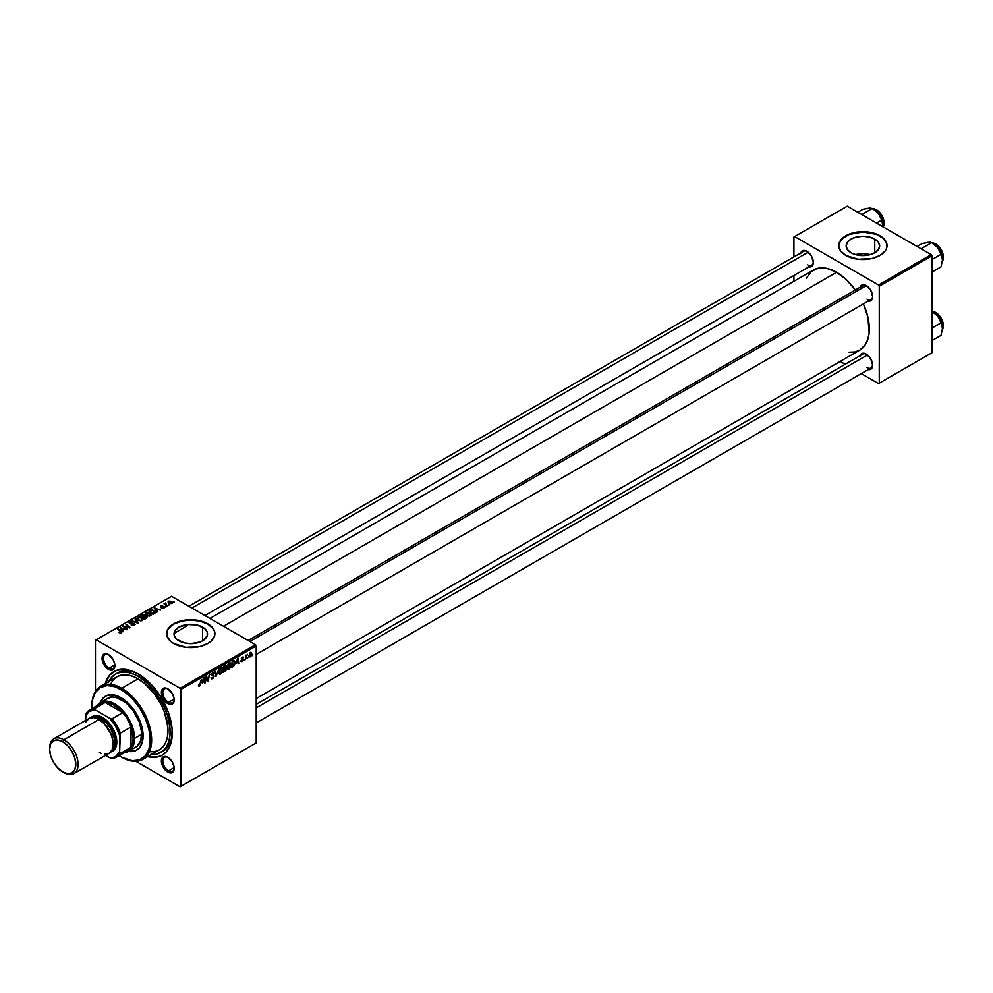 <?xml version="1.0" encoding="UTF-8"?>
<svg xmlns="http://www.w3.org/2000/svg" width="993" height="993" viewBox="0 0 993 993"><rect width="100%" height="100%" fill="white"/><g stroke="black" fill="none" stroke-linecap="round" stroke-linejoin="round"><path stroke-width="1.49" d="M870.216 254.63A16.757 9.669 0 0 0 855.594 254.63L862.905 253.662L870.216 254.63M874.759 239.09L874.759 252.768L869.322 254.866L862.905 255.598L856.487 254.866L851.051 252.768A16.757 9.669 180 0 1 846.148 245.929A16.757 9.669 180 0 1 856.487 236.992A16.757 9.669 180 0 1 874.759 239.09L878.383 242.218L879.661 245.929L878.383 249.628L874.759 252.768L874.759 239.09A16.757 9.669 180 0 1 879.661 245.929A16.757 9.669 180 0 1 869.322 254.866A16.757 9.669 180 0 1 851.051 252.768L847.426 249.628L846.148 245.929L847.426 242.218L851.051 239.09L856.487 236.992L862.905 236.247L869.322 236.992L874.759 239.09M887.047 245.755A24.142 13.939 0 0 0 879.972 236.073L879.972 235.738A24.142 13.939 180 0 1 887.047 245.594A24.142 13.939 180 0 1 872.139 258.478A24.142 13.939 180 0 1 845.837 255.449L858.2 259.272L872.139 258.478L879.972 255.449L885.21 250.931L886.588 248.312L886.588 242.875L882.976 237.848L879.972 235.738L872.139 232.722L862.905 231.654L853.67 232.722L845.837 235.738L842.834 237.848L839.234 242.875L838.762 245.594L840.599 250.931L845.837 255.449A24.142 13.939 180 0 1 838.762 245.594A24.142 13.939 180 0 1 853.67 232.722A24.142 13.939 180 0 1 879.972 235.738L879.972 236.073A24.142 13.939 0 0 0 853.794 233.02A24.142 13.939 0 0 0 838.762 245.755M178.914 640.82A16.757 9.669 180 0 1 174.011 633.981A16.757 9.669 180 0 1 184.35 625.044A16.757 9.669 180 0 1 202.609 627.142L202.609 640.82L200.077 642.024L190.768 643.663L184.35 642.918L176.828 639.355L174.334 635.868L174.011 633.981L175.277 630.282L178.914 627.142L187.491 624.498L197.173 625.044L204.695 628.606L207.202 632.094L207.202 635.868L202.609 640.82L202.609 627.142A16.757 9.669 180 0 1 207.525 633.981A16.757 9.669 180 0 1 197.173 642.918A16.757 9.669 180 0 1 178.914 640.82M214.898 633.819A24.142 13.939 0 0 0 207.835 624.125L207.835 623.803A24.142 13.939 180 0 1 214.91 633.658A24.142 13.939 180 0 1 200.003 646.53A24.142 13.939 180 0 1 173.688 643.514L186.051 647.324L200.003 646.53L207.835 643.514L210.839 641.404L214.438 636.376L214.438 630.94L210.839 625.913L204.173 622.065L200.003 620.774L190.768 619.719L181.52 620.774L173.688 623.803L168.462 628.321L167.085 630.94L167.085 636.376L170.697 641.404L173.688 643.514A24.142 13.939 180 0 1 166.625 633.658A24.142 13.939 180 0 1 181.52 620.774A24.142 13.939 180 0 1 207.835 623.803L207.835 624.125A24.142 13.939 0 0 0 181.657 621.072A24.142 13.939 0 0 0 166.625 633.819M168.152 757.522A8.043 4.642 -120 0 0 162.815 761.197A8.043 4.642 -120 0 0 168.5 770.853L167.792 772.082A9.049 5.226 60 0 1 161.387 760.998A9.049 5.226 60 0 1 167.792 757.299L165.347 756.443L162.467 757.51L161.511 759.62L161.871 764.101L166.539 771.226L171.342 772.889L173.701 770.94L174.073 766.869L172.323 762.078L167.792 757.299A9.049 5.226 60 0 1 174.197 768.383A9.049 5.226 60 0 1 167.792 772.082L168.5 770.853A8.043 4.642 60 0 1 163.249 763.766A8.043 4.642 60 0 1 164.478 757.311A8.043 4.642 60 0 1 168.152 757.522M108.833 654.784A8.043 4.642 -120 0 0 103.495 658.458A8.043 4.642 -120 0 0 109.18 668.103L108.473 669.344A9.049 5.226 60 0 1 102.068 658.247A9.049 5.226 60 0 1 108.473 654.561L106.028 653.704L103.148 654.772L102.068 658.247L102.552 661.363L107.219 668.475L112.023 670.151L114.381 668.19L114.754 664.131L113.003 659.34L108.473 654.561A9.049 5.226 60 0 1 114.878 665.645A9.049 5.226 60 0 1 108.473 669.344L109.18 668.103A8.043 4.642 60 0 1 103.93 661.015A8.043 4.642 60 0 1 105.159 654.573A8.043 4.642 60 0 1 108.833 654.784M168.152 689.03A8.043 4.642 -120 0 0 162.815 692.704A8.043 4.642 -120 0 0 168.5 702.349L167.792 703.59A9.049 5.226 60 0 1 161.387 692.493A9.049 5.226 60 0 1 167.792 688.807L165.347 687.95L162.467 689.018L161.387 692.493L161.871 695.609L166.539 702.721L171.342 704.397L173.701 702.436L174.073 698.377L172.323 693.586L167.792 688.807A9.049 5.226 60 0 1 174.197 699.891A9.049 5.226 60 0 1 167.792 703.59L168.5 702.349A8.043 4.642 60 0 1 163.249 695.261A8.043 4.642 60 0 1 164.478 688.819A8.043 4.642 60 0 1 168.152 689.03M114.84 664.838L109.18 668.103L114.84 664.838M174.16 767.589L168.5 770.853L174.16 767.589M174.16 699.084L168.5 702.349L174.16 699.084M248.151 640.51L862.942 285.562A8.043 4.642 60 0 1 866.616 285.773A8.043 4.642 -120 0 0 861.316 288.491M860.149 287.176A9.049 5.226 60 0 1 866.244 285.55L861.725 285.103L859.975 287.883M800.83 252.93A9.049 5.226 60 0 1 806.924 251.303L803.374 250.497L801.612 251.514L800.656 253.625M860.149 355.668A9.049 5.226 60 0 1 866.244 354.054L862.694 353.235L860.931 354.265L859.975 356.375M108.882 681.421A45.268 26.128 60 0 1 115.498 674.123L117.633 672.882A45.268 26.128 60 0 1 139.219 674.545A45.268 26.128 -120 0 0 116.591 673.552M105.32 683.482A48.285 27.878 60 0 1 138.126 673.899L131.473 670.809L125.068 669.356L116.466 670.337L109.739 675.029L105.32 683.482M209.933 618.44L813.453 269.997A46.274 26.712 -120 0 1 836.59 272.293L846.086 279.393L855.345 289.944A46.274 26.712 -120 0 0 836.59 272.293L223.487 626.26L836.59 272.293L827.095 268.433L818.418 268.16L811.293 271.499L806.366 278.164M849.114 352.205L854.762 351.981L859.727 350.144A46.274 26.712 -120 0 0 863.401 303.883L867.894 317.177L869.148 332.568L867.894 339.109L865.449 344.534L859.727 350.144L256.206 698.575M862.942 354.067A8.043 4.642 60 0 1 866.616 354.278M803.622 251.316A8.043 4.642 60 0 1 807.297 251.527M95.452 640.224L95.452 691.252L95.452 640.224L171.566 596.284L255.486 644.742L180.093 688.273L96.172 639.815L180.093 688.273L180.8 689.502L180.8 786.419L256.206 742.888L256.206 645.971L180.8 689.502L180.8 786.419L180.093 786.828L135.904 761.308L180.093 786.828L256.206 742.888L180.093 786.828L256.206 742.888L256.206 645.971L255.486 644.742L256.206 645.971L180.8 689.502L180.093 688.273L255.486 644.742L171.566 596.284L95.452 640.224M231.046 664.627L230.028 668.053L227.695 669.27L227.198 667.023L228.142 664.243L230.078 662.84L231.034 664.18L229.333 663.051L227.844 664.776L227.174 667.718L228.874 669.22L227.211 668.252L228.874 669.22L231.046 664.627L230.475 664.292L231.046 664.627M236.284 663.287L238.059 658.086L238.742 663.448L238.059 662.269L236.284 663.287L238.059 662.269L238.742 663.448L238.059 658.086L236.284 663.287M199.481 686.188L198.588 686.151L198.501 684.959L199.283 685.58L199.99 684.934L201.306 679.311L200.35 685.17L199.481 686.188L201.306 679.311L199.506 685.493L198.501 684.959L199.481 686.188L198.463 685.505M214.165 676.01L211.596 674.532L214.165 676.196L213.197 678.157L211.422 678.765L211.062 677.549L212.514 677.983L213.656 676.37L211.732 675.451L211.881 673.639L214.203 672.509L214.426 673.453L213.147 673.08L212.105 674.396L214.165 676.01L212.105 674.495L212.961 673.18L214.426 673.453L212.974 672.497L211.583 674.83L213.656 676.37L212.639 677.921L211.062 677.549L212.614 678.604L211.075 677.722L212.614 678.604L214.165 676.01L213.185 674.979M218.82 669.195L215.99 676.581L215.233 671.268L216.4 675.525L218.82 669.195L216.4 675.525L215.233 671.268L215.99 676.581L218.82 669.195M222.767 669.406L221.551 673.117L219.416 674.048L218.932 671.802L220.223 668.537L221.973 667.644L222.755 668.959L221.054 667.83L219.577 669.555L218.894 672.497L220.595 673.999L218.932 673.031L220.595 673.999L222.767 669.406L222.196 669.071L222.767 669.406M252.694 654.561L252.061 655.752L252.694 654.561M226.454 668.748L225.15 667.991L226.454 668.748L226.056 670.225L223.028 672.522L223.872 666.278L226.367 665.447L226.454 668.748L225.833 665.248L223.872 666.278L223.028 672.522L225.026 671.367L224.443 671.032L225.026 671.367L226.454 668.748L225.833 667.941M202.212 682.961L203.987 677.76L204.67 683.122L203.987 681.943L202.212 682.961L203.987 681.943L204.67 683.122L203.987 677.76L202.212 682.961M206.234 678.703L205.179 682.824L206.035 676.581L206.581 676.27L208.009 680.317L209.225 674.744L208.381 680.975L207.835 681.285L206.395 677.251L206.234 678.703L206.395 677.251L207.835 681.285L208.381 680.975L209.225 674.744L208.009 680.317L206.581 676.27L206.035 676.581L205.179 682.824L206.234 678.703M242.044 661.611L240.877 661.425L242.751 660.109L241.299 658.545L243.198 656.944L243.521 657.701L241.783 658.471L243.235 659.402L242.888 660.817L242.044 661.611L243.273 659.7L241.783 658.533L243.521 657.701L242.354 657.105L241.262 658.918L242.751 660.035L242.069 661.077L240.815 660.829L242.044 661.611L240.815 660.904M233.578 666.291L231.307 667.743L232.151 661.499L234.298 660.469L235.118 661.971L234.547 664.801L233.578 666.291L235.118 662.145L234.025 660.494L232.151 661.499L231.307 667.743L233.578 666.291M251.738 653.431L251.117 653.071L251.738 653.655L250.981 656.088L249.193 656.969L249.789 653.059L251.055 652.215L251.738 653.431L250.534 652.376L248.895 655.988L250.124 656.944L248.908 656.236L250.124 656.944L251.738 653.431L250.534 652.376M247.915 657.329L247.282 658.52L247.915 657.329M246.065 657.552L245.271 659.675L245.892 655.144L246.276 655.777L247.468 654.3L246.065 657.552L247.468 654.3L246.276 655.777L245.892 655.144L245.271 659.675L246.065 657.552M244.427 659.34L243.781 660.531L244.427 659.34M166.067 606.847L164.95 606.673L166.067 606.847M169.555 604.836L168.438 604.663L169.555 604.836M150.7 615.797L151.346 614.27L149.782 612.755L147.262 612.222L145.412 613.178L146.294 615.176L149.248 616.169L151.433 614.717L149.98 612.867L146.045 612.582L145.313 613.873L146.84 615.536L150.7 615.797M157.44 611.825L156.695 610.695L158.458 609.677L160.506 610.062L154.213 607.939L156.882 612.147L156.695 610.695L158.458 609.677L160.506 610.062L154.213 607.939L156.882 612.147L157.44 611.825M146.79 617.981L147.138 616.653L144.134 614.754L140.658 615.772L144.792 619.135L146.79 617.981L146.666 616.256L142.707 614.692L140.658 615.772L144.792 619.135L146.79 617.981L146.666 616.256M138.412 622.81L135.607 618.689L135.048 619.011L137.456 622.549L132.007 620.762L137.754 623.194L138.412 622.81L135.607 618.689L135.048 619.011L137.456 622.549L132.007 620.762L138.412 622.81M119.185 632.727L120.823 632.975L121.742 632.007L118.093 628.792L120.997 632.057L118.775 632.429L121.307 632.764L121.121 631.263L117.571 629.103L120.501 631.474L120.749 632.417L119.185 632.727M127.464 629.128L123.939 626.298L130.145 627.588L125.999 624.225L129.016 627.377L122.822 626.074L126.943 629.438L123.939 626.298L129.599 627.911L125.999 624.225L129.016 627.377L122.822 626.074L127.464 629.128M123.368 631.498L122.623 630.369L124.386 629.351L126.434 629.736L120.141 627.613L122.809 631.821L122.623 630.369L124.386 629.351L126.434 629.736L120.141 627.613L122.809 631.821L123.368 631.498M134.44 625.18L135.147 624.324L134.291 623.319L129.909 623.12L132.28 621.866L130.356 621.755L129.04 622.797L130.393 623.865L134.154 623.815L133.745 624.907L131.213 625.106L132.801 625.615L134.44 625.18L134.539 623.443L130.108 623.269L130.257 622.375L132.702 622.077L129.698 622.028L129.624 623.592L134.067 623.765L133.894 624.833L131.213 625.106L134.44 625.18L134.539 623.443M142.421 620.575L143.079 619.049L141.502 617.534L138.983 617.001L137.146 617.956L138.015 619.955L140.969 620.948L143.166 619.483L141.701 617.646L137.766 617.361L137.046 618.651L138.561 620.315L142.421 620.575M161.412 608.2L163.311 608.436L164.453 607.368L160.965 606.81L160.854 606.127L162.703 605.804L160.792 605.668L160.369 607.071L163.758 607.368L161.412 608.2L163.87 608.188L164.044 606.884L161.151 606.872L160.854 606.127L162.703 605.804L160.419 605.854L160.369 607.071L163.572 607.207L161.412 608.2M155.218 612.966L153.94 610.459L153.94 611.105L150.874 609.95L148.925 610.993L153.071 614.357L155.417 612.644L154.349 610.707L151.693 609.814L148.925 610.993L153.071 614.357L155.467 612.358M171.95 603.521L171.33 601.299L171.33 601.981L171.33 601.299L168.611 601.125L168.611 602.937L168.611 601.125L169.282 603.409L171.95 603.521L172.472 602.515L171.33 601.299L168.264 601.386L168.313 602.627L169.865 603.67L172.497 602.726M167.556 605.991L165.533 604.092L165.682 602.974L165.173 604.054L164.031 603.843L167.035 606.289L165.682 602.974L165.173 604.054L164.031 603.843L167.556 605.991M174.346 602.068L173.216 601.895L174.346 602.068M172.248 731.767A45.268 26.128 60 0 1 162.902 751.291A45.268 26.128 60 0 1 161.809 751.862A45.268 26.128 -120 0 0 172.248 731.767M793.916 236.967L793.916 256.914L793.916 236.967L847.252 206.172L931.186 254.63L878.557 285.016L794.623 236.557L878.557 285.016L879.264 286.245L879.264 383.161L931.893 352.776L931.893 255.859L879.264 286.245L879.264 383.161L878.557 383.571L861.279 373.604L878.557 383.571L931.893 352.776L878.557 383.571L931.893 352.776L931.893 255.859L931.186 254.63L931.893 255.859L879.264 286.245L878.557 285.016L931.186 254.63L847.252 206.172L793.916 236.967M793.916 275.508L793.916 281.28L793.916 275.508M845.192 364.307L840.19 361.427L845.192 364.307M867.497 369.408L870.774 369.284L872.648 365.139L870.774 358.821L866.244 354.054A9.049 5.226 60 0 1 872.648 365.139A9.049 5.226 60 0 1 868.205 369.607M808.178 266.67L810.487 266.894L812.249 265.876L813.329 262.388L811.455 256.082L806.924 251.303A9.049 5.226 60 0 1 813.329 262.388A9.049 5.226 60 0 1 808.885 266.856M867.497 300.916L869.806 301.14L871.569 300.122L872.648 296.634L870.774 290.328L866.244 285.55A9.049 5.226 60 0 1 872.648 296.634A9.049 5.226 60 0 1 868.205 301.115M872.636 296.212A8.043 4.642 60 0 1 870.985 299.501A8.043 4.642 60 0 1 866.963 299.104A8.043 4.642 -120 0 0 872.636 296.212M813.317 261.966A8.043 4.642 60 0 1 811.666 265.255A8.043 4.642 60 0 1 807.644 264.858A8.043 4.642 -120 0 0 813.317 261.966M872.636 364.704A8.043 4.642 60 0 1 870.985 367.993A8.043 4.642 60 0 1 866.963 367.596A8.043 4.642 -120 0 0 872.636 364.704M147.572 756.654L157.093 757.051L162.269 755.127L166.514 751.614L169.679 746.612L171.615 740.344L172.112 729.073L168.239 712.118L159.786 695.348L151.197 684.438L138.126 673.899A48.285 27.878 60 0 1 172.273 733.033A48.285 27.878 60 0 1 147.572 756.654M174.185 699.457A8.043 4.642 60 0 1 172.521 702.759A8.043 4.642 60 0 1 168.5 702.349A8.043 4.642 -120 0 0 174.185 699.457M174.185 767.961A8.043 4.642 60 0 1 172.521 771.251A8.043 4.642 60 0 1 168.5 770.853A8.043 4.642 -120 0 0 174.185 767.961M114.865 665.211A8.043 4.642 60 0 1 113.202 668.5A8.043 4.642 60 0 1 109.18 668.103A8.043 4.642 -120 0 0 114.865 665.211M214.438 631.263L213.073 628.643L207.835 624.125L200.003 621.109L190.768 620.042L181.52 621.109L173.688 624.125L168.462 628.643L167.085 631.263M886.588 243.211L882.976 238.183L876.322 234.336L862.905 231.99L849.499 234.336L842.834 238.183L839.234 243.211M123.368 626.521L123.368 625.751L123.368 626.521M125.999 624.957L125.999 624.225L125.999 624.957M123.939 626.993L123.939 626.298L123.939 626.993M124.957 627.824L124.957 627.067L124.957 627.824M120.774 628.619L120.774 627.253L120.774 628.619M122.623 631.536L122.623 630.369L122.623 631.536M122.325 629.872L121.531 628.619L121.531 629.823L120.923 627.787L120.923 628.867L120.923 627.787L123.728 629.053L122.325 629.872L122.325 631.064L120.923 627.787L123.728 629.053L122.325 629.872M119.234 632.752L119.234 632.094L119.234 632.752M120.501 631.474L120.749 632.417M118.093 629.525L118.093 628.792L118.093 629.525M121.121 632.864L121.121 631.263L121.121 632.864M121.307 632.764L121.121 631.263M134.067 623.765L133.894 624.833M129.698 622.028L129.624 623.592M130.108 623.269L130.257 622.375M135.607 619.843L135.607 618.689L135.607 619.843M137.766 619.769L137.766 617.361L137.766 619.769M141.701 618.316L141.701 617.646L141.701 618.316M139.107 620.029L137.828 618.639L137.828 619.818L138.337 617.708L141.13 617.919L141.887 620.215L139.107 620.588L137.828 618.639L139.008 617.485L141.13 617.919L142.371 619.322L141.378 620.414L139.107 620.029M142.384 620.6L142.384 619.471L141.887 620.215M141.925 615.71L141.925 615.039L141.925 615.71M142.707 615.263L144.432 615.821L143.799 617.1L141.664 615.859L141.664 616.591L142.545 615.35L144.022 615.25L142.955 617.634L141.664 615.859L142.707 615.263M144.519 616.678L144.519 614.94L144.519 616.678L146.132 616.554L146.281 618.267L146.281 617.572L145.797 618.552L143.439 617.298L143.439 618.031L145.301 616.368L146.281 617.572L144.829 619.111L143.439 617.298L144.531 616.665M145.04 616.032L144.519 614.94M163.572 607.207L163.448 607.915M160.419 605.854L160.369 607.071M164.044 608.076L164.044 606.884L164.044 608.076M163.87 608.188L164.044 606.884M154.846 608.945L154.846 607.579L154.846 608.945M156.695 611.862L156.695 610.695L156.695 611.862M156.398 610.198L155.603 608.945L155.603 610.149L155.007 608.113L155.007 609.193L155.007 608.113L157.813 609.379L156.398 610.198L156.398 611.39L155.007 608.113L157.813 609.379L156.398 610.198M153.108 613.662L149.943 611.08L149.943 611.812L151.433 610.323L153.394 610.732L154.685 612.259L153.108 614.332L149.943 611.08L151.693 610.273L153.865 611.043L154.635 612.495L153.108 613.662M146.045 614.99L146.045 612.582L146.045 614.99M149.98 613.537L149.98 612.867L149.98 613.537M147.386 615.25L146.108 613.86L146.108 615.039L146.616 612.929L149.409 613.14L150.154 615.437L147.386 615.809L146.108 613.86L147.287 612.706L149.409 613.14L150.651 614.543L149.658 615.635L147.386 615.25M150.663 615.821L150.663 614.692L150.154 615.437M168.611 601.125L168.028 601.907M169.741 603.074L169.033 601.398L170.808 601.597L171.504 603.26L169.741 603.62L168.748 602.056L169.48 601.261L171.789 602.664L169.741 603.074M168.711 603.024L169.033 601.398M168.959 605.072L168.959 604.352L168.959 605.072M164.553 604.265L164.553 603.545L164.553 604.265M165.173 604.774L165.173 604.054L165.173 604.774M165.198 603.099L165.173 604.054M165.471 605.022L165.657 603.496M166.377 605.755L166.377 604.998L166.377 605.755M165.471 607.095L165.471 606.375L165.471 607.095M173.75 602.317L173.75 601.597L173.75 602.317M137.828 618.639L138.337 617.708M146.132 616.554L146.281 617.572M146.108 613.86L146.616 612.929M226.516 666.154L225.833 665.248M225.188 666.191L224.033 668.649L223.847 666.452L226.007 666.477L224.033 668.649L225.845 667.197L225.957 666.154L225.188 666.191L226.007 666.477M225.039 668.748L223.934 669.381L223.648 671.479L223.487 669.121L224.455 668.413L225.945 669.034L223.648 671.479L225.659 670.014L225.883 668.686L225.039 668.748L225.945 669.034M219.527 674.123L220.595 673.999M222.159 667.73L221.054 667.83M220.632 673.304L219.403 672.224L219.999 673.428L221.365 672.584L221.973 668.574L221.029 668.512L222.258 669.642L220.632 673.304L218.919 671.938L220.533 668.227L221.811 668.45L220.905 667.929M215.58 673.738L216.226 674.123L215.58 673.738M211.484 678.815L212.614 678.604M211.062 677.574L211.819 678.058M212.639 677.921L211.72 677.958M212.787 675.799L210.628 674.272M213.421 675.885L211.583 674.83L212.167 675.749M214.438 673.316L212.986 672.484M212.887 672.559L214.426 673.453L212.887 672.559M212.961 673.18L213.917 673.676M202.498 682.129L203.255 678.418L203.913 681.31L202.125 681.906L203.913 681.31L203.602 678.616L202.498 682.129M206.494 677.598L207.252 678.045L206.494 677.598M206.904 678.864L207.736 679.349L206.904 678.864M207.314 679.92L208.009 680.317L207.314 679.92M207.525 680.478L208.381 680.975L207.525 680.478M242.069 661.077L241.324 660.457M243.521 657.701L242.354 657.105M242.329 657.639L243.012 658.074M241.895 658.905L243.273 659.7L241.895 658.905M236.57 662.455L237.339 658.744L237.985 661.636L236.197 662.232L237.985 661.636L237.675 658.942L236.57 662.455M233.976 661.214L232.573 661.934L231.928 666.7L232.126 661.673L233.976 661.214L233.318 660.829L234.609 662.405L232.598 666.328L231.481 666.452L233.988 664.95L234.609 662.405L233.976 661.214L234.609 662.405M227.807 669.344L228.874 669.22M230.438 662.952L229.333 663.051M228.911 668.525L227.682 667.445L228.278 668.649L229.644 667.805L230.252 663.796L229.309 663.734L230.525 664.863L228.911 668.525L227.186 667.159L228.8 663.448L230.091 663.672L229.184 663.15M249.665 656.447L250.509 652.922L251.217 653.729L250.124 656.423L248.933 655.355L250.124 656.944M250.509 652.922L251.217 653.729L250.224 653.146L249.417 655.628M221.029 668.512L219.403 672.224M229.309 663.734L227.682 667.445M250.124 656.423L251.217 653.729M105.829 695.969A31.18 17.998 -120 0 0 100.988 702.25M100.281 702.659A31.18 17.998 60 0 1 105.469 696.167A31.18 17.998 60 0 1 121.059 697.719L129.5 704.521L135.048 711.571L140.51 722.395L143.004 733.343L142.16 742.752L139.392 747.903L135.048 750.931L127.464 751.229M110.533 684.189L113.289 679.82L117.013 676.73L121.531 675.054L129.462 675.302L135.197 677.3L143.96 682.849L154.722 694.219L161.226 704.769L164.478 712.266L167.854 727.099L167.432 736.967L165.732 742.454L162.964 746.823L159.252 749.901A42.252 24.391 -120 0 0 165.732 716.052A42.252 24.391 -120 0 0 138.126 678.827L121.767 688.273L121.059 689.502A41.247 23.807 60 0 1 150.228 740.008A41.247 23.807 60 0 1 121.059 756.852L121.767 757.262A42.252 24.391 -120 0 0 151.644 740.008A42.252 24.391 -120 0 0 121.767 688.273A42.252 24.391 60 0 1 149.372 725.498A42.252 24.391 60 0 1 142.893 759.347A42.252 24.391 60 0 1 121.767 757.262L132.218 760.725L139.566 759.881L145.313 755.884L148.962 749.057L150.228 740.008L148.962 729.507L145.313 718.46L139.566 707.823L132.218 698.513L123.914 691.314L115.374 686.858L107.318 685.542L100.442 687.454L95.34 692.456L92.461 700.09L92.039 709.722M150.377 754.531L155.913 754.32L162.877 751.056L166.352 747.034L168.76 741.734L169.989 735.329L169.989 728.092L167.705 716.251L164.739 708.146L155.913 692.853L147.423 683.321L141.267 678.356L134.998 674.731L128.842 672.584L120.352 672.323L115.498 674.123A45.268 26.128 60 0 1 138.126 676.357L140.199 675.166L138.126 676.357A45.268 26.128 60 0 1 167.705 716.251A45.268 26.128 60 0 1 160.767 752.52A45.268 26.128 60 0 1 151.135 754.593M106.375 699.283L107.691 698.377A28.164 16.26 60 0 1 121.767 699.767A28.164 16.26 60 0 1 140.174 724.592A28.164 16.26 60 0 1 135.855 747.158L134.403 747.841M115.498 674.123L111.514 677.425L108.56 682.104M142.893 759.347L159.252 749.901L154.722 751.577L149.558 751.788M138.126 678.827A42.252 24.391 -120 0 0 117.013 676.73L100.653 686.175A42.252 24.391 60 0 1 121.767 688.273L138.126 678.827M91.964 708.617A41.247 23.807 60 0 1 91.902 706.333A41.247 23.807 60 0 1 121.059 689.502L121.767 688.273A42.252 24.391 -120 0 0 91.902 705.514A42.252 24.391 -120 0 0 91.902 705.936A42.252 24.391 60 0 1 100.653 686.175M118.204 755.04L121.059 756.852A41.247 23.807 60 0 1 119.123 755.648M99.958 703.603L102.726 698.451L107.07 695.423L112.619 694.777L121.059 697.719A31.18 17.998 60 0 1 141.428 725.188A31.18 17.998 60 0 1 136.649 750.174A31.18 17.998 60 0 1 128.445 751.428M128.171 750.82L132.168 751.217L136.649 750.174M105.469 696.167L102.329 699.531L100.678 703.193M107.691 698.377L112.383 697.061L115.995 697.421L125.652 702.448L132.839 710.032L139.33 722.06L141.589 731.953L140.832 740.443L137.171 746.24L128.742 751.267A28.164 16.26 60 0 1 124.51 752.545A28.164 16.26 -120 0 0 134.576 738.37L133.149 738.37A27.159 15.677 60 0 1 131.014 747.295A27.159 15.677 60 0 1 122.747 752.073M129.14 751.018A31.18 17.998 -120 0 0 137.009 749.963M929.51 242.255L922.274 243.508L917.098 246.487L922.274 243.508L929.522 242.193L931.657 242.664L921.057 248.784L931.657 242.664L937.802 247.667A13.281 7.671 -120 0 0 933.11 243.508L937.802 247.667L941.041 254.345L931.893 259.62L941.041 254.345L942.494 259.769L941.041 266.856L931.893 272.144L941.041 266.856L942.494 259.769L939.75 250.509L935.543 245.271L931.881 242.888M943.35 257.212A10.464 6.045 -120 0 0 935.952 244.154L935.53 243.918A11.06 6.392 60 0 1 943.226 259.024M942.419 261.209A11.06 6.392 -120 0 0 935.53 243.918L934.562 244.477L935.53 243.918A11.06 6.392 -120 0 0 931.968 242.851M931.657 242.664L933.11 243.508L930.416 242.267L927.388 242.441M942.494 259.843L942.494 259.769A13.281 7.671 -120 0 0 937.802 247.667L940.508 252.607L942.494 259.769A13.281 7.671 -120 0 0 942.494 259.769M935.53 243.918L937.392 245.159M938.782 246.438L942.791 253.376M943.213 255.226L943.35 256.976M866.293 285.624L249.876 641.503L866.293 285.624M225.076 671.218L225.759 670.796M867.534 354.948L256.206 707.897L867.534 354.948M931.657 311.157L937.802 316.159L941.041 322.837L931.893 328.124L941.041 322.837L942.494 328.261A13.281 7.671 -120 0 1 942.494 328.311L942.494 328.261A13.281 7.671 -120 0 0 937.802 316.159L941.625 323.991L942.494 328.261L939.75 319.001L936.461 314.694L931.657 311.157L937.802 316.159A13.281 7.671 -120 0 0 933.11 312.001L931.881 311.38M943.35 325.704A10.464 6.045 -120 0 0 935.952 312.658L935.53 312.41A11.06 6.392 60 0 1 943.226 327.516M942.419 329.701A11.06 6.392 -120 0 0 935.53 312.41L934.562 312.969L935.53 312.41A11.06 6.392 -120 0 0 931.968 311.343M931.893 340.636L941.041 335.361L931.893 340.636M942.494 328.261L941.041 335.361L942.494 328.261M935.53 312.41L937.392 313.651M938.782 314.942L942.791 321.869M943.213 323.718L943.35 325.468M191.897 608.026L808.215 252.197L191.897 608.026M884.031 222.966A10.464 6.045 -120 0 0 876.633 209.908L883.162 217.864L883.174 226.913A11.06 6.392 -120 0 0 876.211 209.66L875.243 210.218L876.509 209.635L878.073 210.913M872.574 208.555L876.211 209.66A11.06 6.392 -120 0 0 872.648 208.604M876.546 223.09L881.722 220.098L883.075 227.211L882.467 220.955L878.482 213.421L881.722 220.098L876.546 223.09M861.738 214.538L872.338 208.418L878.482 213.421L872.338 208.418L861.738 214.538M870.191 208.009L862.954 209.25L857.778 212.241L862.954 209.25L870.203 207.947L874.039 209.473L878.482 213.421A13.281 7.671 -120 0 0 873.79 209.25M883.174 225.597L883.174 225.51A13.281 7.671 -120 0 0 878.482 213.421L881.188 218.361L883.174 225.51A13.281 7.671 -120 0 1 883.174 225.572M872.338 208.418L868.068 208.195M879.463 212.192L883.472 219.13M883.894 220.98L884.031 222.73M876.211 209.66A11.06 6.392 60 0 1 883.907 224.728M96.88 707.264A27.159 15.677 60 0 1 105.146 702.485A27.159 15.677 60 0 1 122.747 712.651L113.947 705.104L105.146 702.485L122.747 712.651A27.159 15.677 60 0 1 131.014 726.975A27.159 15.677 60 0 1 133.149 738.37L131.014 726.975L131.014 747.295L132.615 743.285L133.149 738.37L134.576 738.37A28.164 16.26 -120 0 0 119.756 707.575A28.164 16.26 -120 0 0 97.351 705.502A28.164 16.26 60 0 1 100.578 702.485A28.164 16.26 60 0 1 122.276 710.02A28.164 16.26 60 0 1 134.576 738.37L141.689 734.261L134.576 738.37A28.164 16.26 60 0 1 128.742 751.267M116.864 756.964A27.159 15.677 60 0 1 112.072 758.23L109.677 757.671L112.072 758.23A27.159 15.677 -120 0 0 120.352 753.451A27.159 15.677 60 0 1 116.864 756.964L127.526 750.807A27.159 15.677 -120 0 0 131.014 747.295L120.352 753.451L119.644 751.924A26.153 15.094 60 0 1 109.677 757.671L105.618 755.325L109.677 757.671L112.854 757.535L115.647 756.505L119.644 751.924L120.352 733.132L131.014 726.975L131.014 747.295L120.352 753.451L119.644 751.924L119.644 735.49L115.647 726.305L109.677 718.249L95.452 710.032L94.484 708.654A27.159 15.677 -120 0 0 86.205 713.421L85.497 720.484L85.497 715.779A26.153 15.094 60 0 1 95.452 710.032L94.484 708.654L105.146 702.485L122.747 712.651L112.072 718.808L109.677 718.249L95.452 710.032L89.494 711.199L85.497 715.779L86.205 713.421A27.159 15.677 60 0 1 89.705 709.921A27.159 15.677 60 0 1 94.484 708.654L105.146 702.485A27.159 15.677 -120 0 0 100.367 703.764L89.705 709.921M131.014 726.975A27.159 15.677 -120 0 0 122.747 712.651L112.072 718.808A27.159 15.677 60 0 1 120.352 733.132L131.014 726.975M120.352 733.132A27.159 15.677 -120 0 0 112.072 718.808L109.677 718.249A26.153 15.094 60 0 1 119.644 735.49L120.352 733.132M49.662 748.66A20.121 11.618 60 0 1 53.821 738.767A20.121 11.618 60 0 1 63.875 739.76L62.733 741.734A18.507 10.687 60 0 1 75.828 764.399A18.507 10.687 60 0 1 62.733 771.958L63.875 772.616A20.121 11.618 -120 0 0 78.099 764.399A20.121 11.618 -120 0 0 63.875 739.76A20.121 11.618 60 0 1 77.02 757.498A20.121 11.618 60 0 1 73.929 773.609A20.121 11.618 60 0 1 63.875 772.616L57.731 767.912L53.485 762.19L50.643 755.648L49.65 749.293L50.643 744.08L53.485 740.815L57.731 739.996L62.733 741.734L67.747 745.78L71.992 751.502L74.823 758.044L75.828 764.399L74.823 769.612L71.992 772.877L67.747 773.696L62.733 771.958A18.507 10.687 60 0 1 49.65 749.293A18.507 10.687 60 0 1 62.733 741.734L63.875 739.76L99.015 719.478L63.875 739.76A20.121 11.618 -120 0 0 49.65 747.977L49.65 749.293M110.695 752.024A20.121 11.618 -120 0 0 116.144 736.769A20.121 11.618 -120 0 0 102.564 717.43L101.857 718.659A19.115 11.035 60 0 1 114.257 735.217A19.115 11.035 60 0 1 111.725 750.621M112.656 748.437A18.11 10.451 -120 0 0 113.078 733.641A18.11 10.451 -120 0 0 101.857 719.478L100.367 720.335L101.857 719.478A18.11 10.451 -120 0 0 94.968 717.827M73.929 773.609L109.069 753.327A20.121 11.618 -120 0 0 112.159 737.203A20.121 11.618 -120 0 0 99.015 719.478A20.121 11.618 -120 0 0 88.948 718.485L93.565 717.591L99.015 719.478L104.451 723.872L110.844 733.604L112.966 740.753L112.159 749.777L109.069 753.327L104.451 754.221M85.87 722.035L88.948 718.485L53.821 738.767M101.782 753.613L99.015 752.334M90.735 717.902L94.67 715.63L99.797 716.139L105.345 719.342L112.631 728.043L115.709 735.155L116.516 745.11L114.394 749.802L110.471 752.073M92.299 717.716L96.681 716.859L101.857 718.659L107.033 722.83L111.415 728.75L114.344 735.503L115.374 742.069L114.344 747.444L111.415 750.807M112.507 748.623L114.418 744.39L114.418 738.631L110.906 729.036L106.76 723.438L101.857 719.478L94.745 717.865M92.622 717.542A19.115 11.035 60 0 1 101.857 718.659L102.564 717.43A20.121 11.618 -120 0 0 90.884 717.728M864.295 353.272L256.206 704.36M804.975 250.534L188.831 606.264M872.35 298.719L256.206 654.449M813.031 264.473L204.93 615.548M872.35 367.211L256.206 722.941M174.036 633.385L187.18 625.801M120.997 632.082L120.997 632.913M134.39 624.237L134.39 625.205M129.822 622.896L129.822 623.691M137.828 618.49L137.828 619.806M144.432 615.797L144.432 616.727M146.554 617.112L146.554 618.105M163.783 607.505L163.783 608.237M160.605 606.45L160.605 607.182M154.685 612.259L154.685 613.426M146.095 613.711L146.095 615.027M225.821 666.005L225.088 665.583M225.771 668.55L224.989 668.09M219.85 673.366L218.907 672.82M213.669 673.08L212.825 672.596M199.134 685.542L198.476 685.158M241.547 661.139L240.902 660.767M242.602 659.712L241.262 658.942M242.813 657.565L242.193 657.205M234.249 661.264L233.405 660.779M228.129 668.587L227.186 668.041M250.944 652.885L250.323 652.525M162.902 751.291L160.767 752.52M91.902 705.514L91.902 706.333M121.767 757.262L121.059 756.852M942.407 261.283L942.518 252.222L935.828 243.881L931.893 242.801M942.407 329.788L942.518 320.714L935.828 312.385L931.893 311.305M113.674 694.926L100.578 702.485M63.875 772.616L62.733 771.958"/></g></svg>
